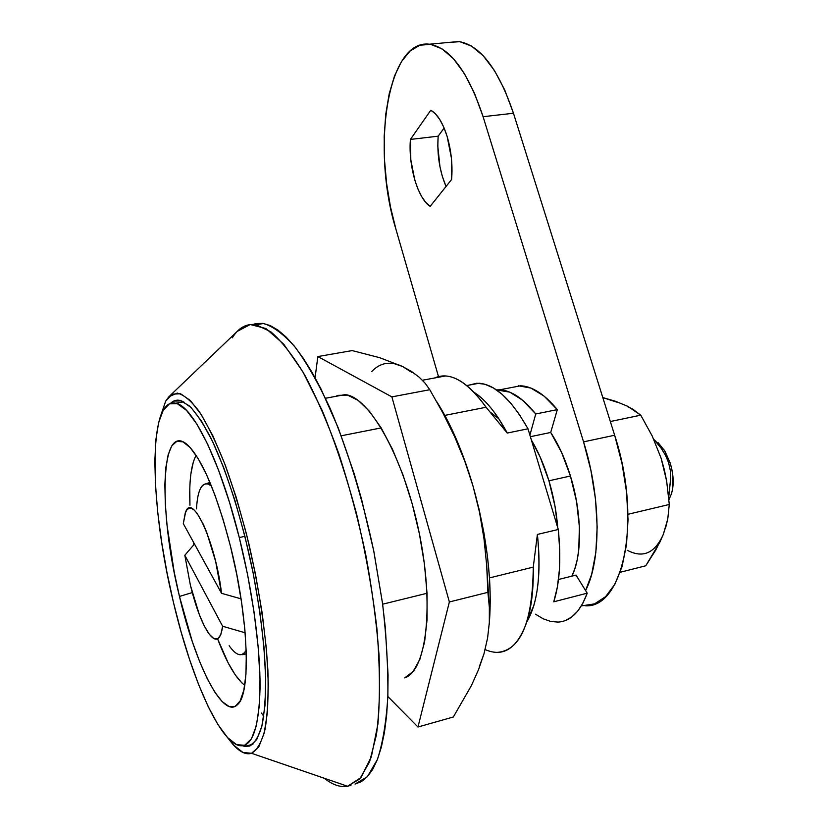 <?xml version="1.0" encoding="UTF-8"?>
<svg xmlns="http://www.w3.org/2000/svg" width="828" height="828" viewBox="0 0 828 828"><rect width="100%" height="100%" fill="white"/><g stroke="black" fill="none" stroke-linecap="round" stroke-linejoin="round"><path stroke-width="1.24" d="M242.231 683.255L235.307 674.965L228.197 662.959L217.609 638.895C226.768 662.907 235.814 678.38 244.746 685.315M179.469 596.439L192.262 592.579L179.469 596.439C157.651 508.785 160.394 415.904 189.477 446.82C203.636 462.583 217.298 495.724 230.463 546.232C248.7 617.998 251.205 693.533 237.595 704.535C222.918 720.132 195.149 663.89 179.469 596.439L192.293 641.586L199.569 661.406L207.135 678.463L214.752 692.073L222.152 701.606L229.056 706.501L235.162 706.346L240.182 700.881L243.856 690.097L245.957 674.199L246.309 653.747L244.86 629.549L241.631 602.701L236.756 574.466L230.463 546.232L223.074 519.384L214.959 495.165L206.524 474.641L198.161 458.629L190.223 447.627L183.04 441.873L176.84 441.334L171.82 445.806L168.115 454.862L165.786 467.986L164.855 484.597L165.31 504.045L167.08 525.645L174.284 572.541L179.469 596.439M246.32 653.944L241.848 654.513L246.32 653.944M239.282 537.548L244.912 536.316L239.282 537.548C252.509 590.467 260.375 648.148 260.054 687.933C258.988 728.122 252.209 747.363 239.716 745.676C219.151 742.043 190.616 675.783 173.445 602.37C149.506 504.345 147.508 396.384 175.784 403.236C192.655 405.834 220.207 460.503 239.282 537.548L247.624 574.798L254.051 612.068L258.232 647.413L260.002 679.043L259.34 705.487L256.369 725.69L251.36 739.021L244.622 745.283L236.57 744.651L227.565 737.572L218.023 724.697L208.294 706.822L198.699 684.777L189.529 659.45L181.042 631.692L173.445 602.37L166.935 572.314L161.688 542.35L157.837 513.288L155.519 485.953L154.836 461.165L155.861 439.751L158.655 422.539L163.199 410.315L169.45 403.836L177.285 403.702L186.486 410.336L196.743 423.895L207.662 444.201L218.758 470.666L229.48 502.254L239.282 537.548M557.265 622.128C570.223 621.745 580.2 612.089 587.207 593.179L553.756 601.811L557.399 586.928L559.428 569.571L559.738 550.227L558.279 529.485L527.995 428.79L519.653 414.931L510.938 403.36L502.099 394.304L493.333 387.908L484.835 384.223L476.804 383.24L468.71 385.186L478.957 383.25C495.092 384.368 511.445 399.551 527.995 428.79L558.279 529.485L537.393 534.433L533.263 567.118C533.636 587.963 531.721 605.547 527.508 619.851C518.111 647.889 503.983 657.805 485.125 649.576M335.609 396.384L338.01 395.36L347.563 395.101L358.214 400.421L369.578 411.423L381.18 427.9L341.26 435.787L381.19 427.921L392.503 449.345L402.998 474.941L412.116 503.538L419.392 533.801L424.453 564.22L427.041 593.293L427.062 619.613L424.598 641.979L419.827 659.481L413.068 671.539L404.695 677.894C426.772 670.711 434.617 604.564 418.585 529.879C402.77 455.162 368.522 396.001 344.986 394.635L325.518 398.258M444.822 415.387L486.098 407.252C471.846 387.245 458.308 376.812 445.495 375.953L434.617 377.982C449.801 371.265 466.961 381.025 486.098 407.252L507.264 433.054L527.995 428.79L507.264 433.054L498.818 418.751C490.59 406.372 482.32 397.554 474.02 392.286C485.436 399.582 496.521 413.162 507.264 433.054L486.098 407.252L444.822 415.387M526.95 621.673L533.75 605.806C539.214 586.98 540.436 563.185 537.393 534.433C541.284 573.928 537.807 603.012 526.95 621.673M261.493 713.074L263.77 716.261M565.265 620.586L571.817 616.912L577.747 611.085L582.922 603.136L587.207 593.179L576.009 575.098L558.507 579.496L576.009 575.098L587.207 593.179L553.756 601.811C559.79 582.891 561.291 558.786 558.279 529.485L537.393 534.433L533.263 567.118L489.503 577.892L533.263 567.118C532.642 622.273 520.595 650.694 497.11 652.392M427.041 593.272L382.639 604.202L427.041 593.272M529.299 615.825L530.137 615.608L529.299 615.825M205.717 483.852L209.96 482.455L205.717 483.852M193.845 544.762L193.473 542.174L193.845 544.762M196.112 455.379C191.051 464.767 189.001 481.399 189.954 505.287L189.798 488.665M190.906 473.771L193.307 462.055M558.217 622.097L550.827 621.476L543.22 618.816L535.53 614.2M668.952 499.719L671.56 493.509L672.729 488.251L672.874 475.903L671.839 469.321L670.111 462.811L668.538 462.541L665.453 455.214L661.293 448.434L653.675 439.13L661.293 448.434L665.453 455.214L668.538 462.541L670.111 462.811L664.408 450.297L654.482 440.01M245.15 632.789L222.639 626.258C220.465 641.038 215.611 643.139 208.087 632.551C201.514 622.242 195.625 606.51 190.419 585.344L184.82 555.267L222.639 626.258L220.817 634.621L217.816 638.792L213.862 638.595L209.256 634.196L204.299 625.989L199.32 614.593L190.419 585.344L184.82 555.267L194.487 544.027L184.82 555.267L222.639 626.258L245.15 632.789M229.139 645.695C236.29 655.9 241.983 657.401 246.206 650.197C244.363 653.634 242.097 655.124 239.395 654.658M196.515 508.868C197.426 491.584 201.1 483.273 207.528 483.925L211.347 485.829C206.462 482.269 202.663 483.5 199.983 489.524M221.542 593.324L183.309 523.648L185.224 513.101L186.859 509.924L188.898 508.288L191.309 508.278L194.031 509.924L197.002 513.215L203.398 524.455L206.648 532.156L215.58 561.177L221.542 593.324L241.051 598.841L221.542 593.324C215.622 542.371 192.251 491.894 185.607 512.128L183.309 523.648L221.542 593.324M669.107 492.722L668.31 492.908L669.107 492.722L668.734 497.121L670.742 477.828L669.107 492.722M672.108 491.511C674.002 482.879 673.33 473.305 670.111 462.811L664.894 451.084L658.074 442.587M670.266 470.138L668.538 462.541L670.266 470.138L670.742 477.828M160.083 417.54L165.672 401.156L168.84 396.788L177.233 393.093C183.826 394.645 191.196 400.856 199.351 411.702C207.828 425.271 216.439 443.032 225.195 465.015C233.817 489.058 241.735 515.471 248.969 544.244C259.205 589.35 265.519 631.36 267.899 670.297C268.572 693.926 267.651 713.508 265.126 729.064C261.772 741.898 257.239 749.982 251.536 753.294L347.605 786.258L360.956 777.533L371.368 756.709L377.93 723.951C380.187 696.545 379.855 664.78 376.926 628.669C372.465 590.954 365.666 552.68 356.547 513.846C346.332 475.965 334.895 441.541 322.227 410.595L302.862 371.782L283.725 344.189L265.902 328.509L250.222 324.524L237.263 331.366L169.906 395.763M232.295 337.824C238.547 327.681 246.454 323.324 256.018 324.731L270.859 331.811C281.634 341.146 292.895 355.491 304.621 374.856C316.399 396.985 327.753 423.139 338.683 453.309C349.064 485.26 358.038 518.814 365.614 553.984C372.124 589.205 376.605 622.946 379.048 655.217C380.228 685.76 379.359 712.318 376.429 734.891L369.588 761.801L359.756 778.941L347.605 786.258L351 785.255M355.036 784.075L367.363 776.705L377.382 759.555C382.733 743.306 386.21 722.347 387.835 696.669C388.239 668.631 386.5 637.736 382.608 603.974L373.966 552.059C362.902 499.408 347.553 449.376 330.258 408.67C318.521 383.478 306.826 362.985 295.172 347.17C283.818 334.295 273.271 326.398 263.532 323.5L253.068 324.421L256.142 323.551L262.89 323.406L270.156 325.539L277.887 330.041L286.033 336.965L294.499 346.332L303.193 358.12L312.032 372.3L320.902 388.767L338.259 427.952L354.28 474.04L361.484 498.963L373.728 550.848L382.474 602.96L385.372 628.162L388.063 675.058L387.856 696.141L386.635 715.299L384.451 732.325L381.366 747.063L377.444 759.411L372.755 769.284L367.404 776.664L361.463 781.58L355.036 784.075M249.766 746.028L244.788 746.421L242.521 745.79L249.766 746.028L256.68 739.715L261.855 726.249L264.95 705.829L265.705 679.095L263.977 647.103L259.775 611.354L253.285 573.649L244.829 535.985L234.873 500.298L223.964 468.369L212.661 441.655L201.535 421.173L191.071 407.521L181.674 400.887L173.673 401.083L170.444 403.433C173.259 400.607 176.509 399.613 180.193 400.441L189.488 405.999C196.319 413.162 203.533 424.008 211.14 438.509C226.468 470.325 241.89 518.732 252.623 570.389C260.271 609.936 264.618 645.685 265.674 677.635C265.684 697.052 264.453 713.115 261.958 725.825C258.822 736.371 254.755 743.099 249.766 746.028M324.276 778.248C332.535 784.851 340.308 787.521 347.605 786.258L342.233 786.528M160.073 417.55L165.672 401.156L172.296 394.138L180.607 393.776L190.378 400.535L201.276 414.621L212.889 435.88L224.698 463.701L236.125 497.017L246.547 534.308L255.397 573.711L262.186 613.144L266.554 650.508L268.334 683.918L267.506 711.769L264.236 732.977L258.781 746.877L251.536 753.294C246.278 754.919 240.41 752.321 233.941 745.5L227.038 736.992L233.31 744.838L242.904 752.445L251.536 753.294L347.605 786.258M548.943 480.789C553.601 496.396 556.519 511.983 557.699 527.55L555.039 506.436L548.943 480.789L570.44 476.017L548.943 480.789C544.203 465.243 538.355 451.674 531.39 440.061L540.146 456.994L548.943 480.789M571.827 576.143C582.415 555.702 582.094 513.432 570.44 476.017C565.193 459.054 558.621 444.532 550.703 432.464L530.375 436.698L550.703 432.464L561.581 452.399L570.44 476.017L576.547 501.489L579.393 526.774L578.762 549.833L577.178 559.966L574.787 568.898L571.827 576.143M499.698 389.812L496.458 389.895L509.8 392.161L522.696 400.266L535.747 413.979L529.899 435.135L535.747 413.979L557.316 409.632L550.703 432.464L557.316 409.632C544.534 394.19 532.28 386.241 520.543 385.796L499.698 389.812C511.155 390.33 523.172 398.392 535.747 413.979L557.316 409.632L544.027 396.053L530.872 388.073L518.494 385.807M479.36 666.53L483.976 653.809L478.522 669.697L471.432 685.532L453.33 716.996L417.964 727.015L453.33 716.996L471.432 685.532L478.522 669.697L483.976 653.809L487.578 638.098L489.317 622.677L489.358 607.452L487.889 592.33L449.366 601.966L391.872 396.881L317.859 356.557L315.075 377.692L317.859 356.557L352.19 350.586L317.859 356.557L391.872 396.881L429.784 389.719L391.872 396.881L449.366 601.966L487.889 592.33L486.688 565.4L483.987 538.697L479.495 512.159L473.057 486.181L464.725 461.02L454.582 436.594L442.814 412.789L429.784 389.719L425.168 383.26L419.216 377.226L411.723 371.627L402.532 366.473L379.607 357.665L352.19 350.586L379.607 357.665L402.532 366.473C390.443 360.884 380.218 362.54 371.855 371.451M417.964 727.015L387.835 696.503L417.964 727.015L449.366 601.966L417.964 727.015M489.534 620.638L490.279 600.766L489.596 579.217L487.475 556.468L483.956 533.015L479.112 509.406L473.057 486.181L465.947 463.866L457.946 442.959L449.252 423.884L436.532 401.342C450.784 423.615 462.955 451.891 473.057 486.181L479.495 512.159L483.987 538.697L486.688 565.4L489.358 607.452L489.317 622.677L487.578 638.098L483.976 653.809M411.651 372.3L402.532 366.473L393.859 363.554M489.203 624.56C492.598 583.098 487.216 536.968 473.057 486.181L464.725 461.02L454.582 436.594L442.814 412.789L429.784 389.719L425.168 383.26L419.216 377.226L411.723 371.627L402.532 366.473M616.498 402.077L602.815 397.585L615.39 401.238L627.738 406.31L640.758 415.18L652.195 435.973L661.086 458.143L664.273 469.517L666.654 481.058L669.283 504.48L628.266 514.219L669.283 504.48L667.751 519.063L663.342 534.288L659.916 542.143L645.757 565.783L620.193 572.272L645.757 565.783L655.776 550.009L660.33 540.684M627.479 406.579L632.747 409.115L640.758 415.18L610.34 421.524L640.758 415.18L652.195 435.973L661.086 458.143L666.654 481.058L669.283 504.48L667.751 519.063L665.671 527.519M665.691 526.836L663.342 534.288C654.948 553.228 642.932 558.548 627.293 550.268M430.798 110.238C437.339 113.912 442.794 122.679 447.172 136.568L443.798 127.264L439.803 119.542L435.393 113.788L430.798 110.238L410.409 139.435L410.823 159.866L414.787 180.038L417.902 188.929L421.618 196.495L425.768 202.405L430.187 206.348L451.602 179.5L451.395 157.993L447.172 136.568C451.301 150.831 452.781 165.145 451.602 179.5L430.187 206.348C417.902 198.989 408.163 165.631 410.409 139.435L438.157 136.175L437.805 146.132L439.958 166.728L442.359 176.467L446.033 186.486C439.564 171.106 436.936 154.339 438.157 136.175L444.118 128.029L438.157 136.175L410.409 139.435L430.798 110.238M449.19 42.404L459.799 41.679L471.494 46.078L483.241 55.797L494.513 70.618L504.759 90.045L513.463 113.25L614.645 435.238L622.004 463.442L626.537 492.039L628.038 519.642L626.475 544.917L622.004 566.735L614.894 584.185L605.589 596.667L594.576 603.871L582.374 605.754M429.494 44.205C386.769 38.709 371.337 150.085 395.981 229.397L438.488 376.595L395.981 229.397L390.485 206.979L386.614 183.547L384.482 159.794L384.182 136.434L385.755 114.202L389.201 93.823L394.48 76.041L401.466 61.572L410.005 51.098L419.827 45.209L430.622 44.35L441.966 48.821L453.402 58.664L464.425 73.651L474.485 93.274L483.097 116.707L583.554 441.862L590.892 470.335L595.508 499.191L597.164 527.012L595.839 552.473L591.647 574.394L585.582 590.55C601.314 560.546 601.035 497.204 583.554 441.862L483.097 116.707L513.463 113.25C498.301 68.807 480.033 44.909 458.64 41.535L429.494 44.205C450.215 47.672 468.079 71.839 483.097 116.707L513.463 113.25L614.645 435.238L583.554 441.862L614.645 435.238C642.393 519.57 623.432 608.787 585.065 605.796M246.309 653.747L242.583 654.689M175.784 403.236L183.744 401.808M422.425 380.249L445.495 375.953M533.75 605.806L527.508 619.851M466.754 385.558L478.957 383.25M491.014 412.727L498.818 418.751M660.092 446.768L664.408 450.297M207.528 483.925L210.333 483.355M256.018 324.731L263.532 323.5M252.933 744.175L244.788 746.421"/></g></svg>
